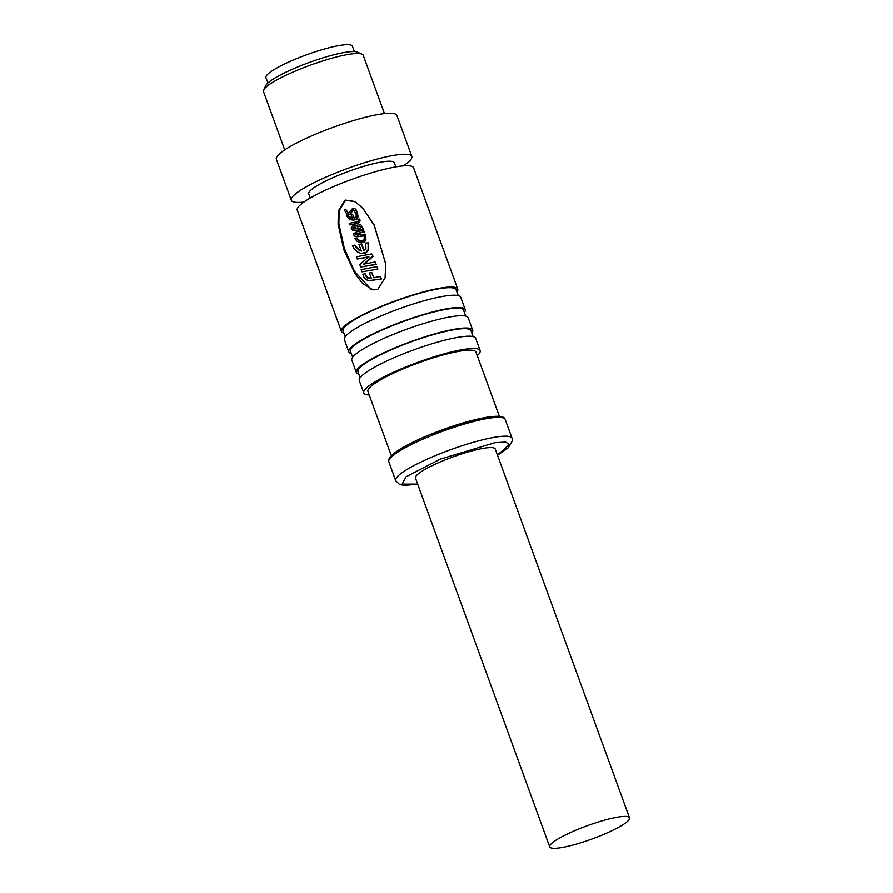 <?xml version="1.0" encoding="UTF-8"?>
<svg xmlns="http://www.w3.org/2000/svg" width="893" height="893" viewBox="0 0 893 893"><rect width="100%" height="100%" fill="white"/><g stroke="black" fill="none" stroke-linecap="round" stroke-linejoin="round"><path stroke-width="1.34" d="M377.694 289.41L373.129 289.879L362.591 283.472L354.856 273.414L343.872 249.873L338.067 224.087L338.425 210.804L345.167 200.043L354.912 201.505L362.737 208.013L374.189 224.924L385.72 263.848L385.095 277.879L377.694 289.41M385.743 264.082L374.245 225.449L362.982 208.471L355.291 201.829L345.624 200.177L339.173 210.692L338.871 223.563L344.363 248.466L354.476 271.282L370.874 289.098M578.608 829.084A42.451 7.044 -20 0 1 629.509 817.876A42.451 7.044 -20 0 1 600.609 835.703A42.451 7.044 -20 0 1 549.72 846.921A42.451 7.044 -20 0 1 578.608 829.084M629.509 817.876L495.258 449.034A42.451 7.044 160 0 0 444.368 460.241A42.451 7.044 160 0 0 415.468 478.079L549.72 846.921M499.354 416.328L475.98 352.099A57.487 9.533 160 0 0 407.052 367.28A57.487 9.533 160 0 0 367.927 391.424L391.313 455.653M369.233 395.007A61.918 10.269 -20 0 1 363.775 392.931A61.918 10.269 -20 0 1 405.913 366.934A61.918 10.269 -20 0 1 480.133 350.581A61.918 10.269 -20 0 1 477.286 355.671M480.133 350.581L475.656 338.291A61.918 10.269 160 0 0 401.437 354.633A61.918 10.269 160 0 0 359.299 380.641L363.775 392.931M473.167 336.605L471.013 330.7A60.144 9.979 160 0 0 398.914 346.573A60.144 9.979 160 0 0 357.981 371.834L360.125 377.739M358.807 374.122A61.918 10.269 -20 0 1 356.318 372.448A61.918 10.269 -20 0 1 398.457 346.439A61.918 10.269 -20 0 1 472.676 330.086A61.918 10.269 -20 0 1 471.85 332.989M472.676 330.086L468.2 317.796A61.918 10.269 160 0 0 393.98 334.138A61.918 10.269 160 0 0 351.842 360.147L356.318 372.448M465.7 316.111L463.556 310.206A60.144 9.979 160 0 0 391.447 326.09A60.144 9.979 160 0 0 350.514 351.351L352.668 357.256M351.351 353.639A61.918 10.269 -20 0 1 348.85 351.954A61.918 10.269 -20 0 1 390.989 325.945A61.918 10.269 -20 0 1 465.22 309.603A61.918 10.269 -20 0 1 464.393 312.494M465.22 309.603L460.743 297.302A61.918 10.269 160 0 0 386.524 313.655A61.918 10.269 160 0 0 344.385 339.653L348.85 351.954M458.243 295.616L456.1 289.712A60.144 9.979 160 0 0 383.99 305.596A60.144 9.979 160 0 0 343.057 330.856L345.211 336.761M343.894 333.145A61.918 10.269 -20 0 1 341.394 331.459A61.918 10.269 -20 0 1 383.532 305.451A61.918 10.269 -20 0 1 457.763 289.109A61.918 10.269 -20 0 1 456.926 292M457.763 289.109L413.604 167.806A61.918 10.269 160 0 0 339.385 184.148A61.918 10.269 160 0 0 297.246 210.156L341.394 331.459M395.856 166.868L394.349 162.738A45.554 7.557 160 0 0 339.742 174.771A45.554 7.557 160 0 0 308.744 193.904L310.239 198.023M371.734 272.51L373.631 277.723L380.407 276.506L381.49 278.94L369.434 280.703L366.219 279.766L363.987 277.254L362.893 274.251L365.148 273.783L366.844 277.611L371.265 278.181L369.367 272.968L371.734 272.51L374.078 277.868M365.148 273.783L367.28 277.489L369.077 278.415M371.131 270.266L361.989 271.829L361.174 269.597L376.824 266.65L377.906 269.083L371.131 270.266M375.127 261.984L376.221 264.44L360.861 267.029L359.745 264.685L368.575 256.827L357.323 259.015L356.508 256.771L371.477 253.947L372.604 255.041L372.727 256.246L363.652 264.116L375.127 261.984L375.942 264.228L360.861 267.029M368.965 256.994L357.323 259.015M361.308 243.856L363.875 250.9L365.974 248.745L365.672 243.075L368.363 242.84L368.508 249.727L366.487 252.451L364.121 253.5L360.839 253.355L357.144 251.781L354.264 248.968L352.456 245.608L354.722 245.128L358.484 249.828L361.386 251.045L358.941 244.314L361.765 244.001L364.221 250.743M354.722 245.128L360.504 250.732M365.795 236.344L365.918 240.273L364.277 242.025L361.118 242.751L357.222 241.456L354.7 238.364L356.251 238.063L358.093 240.161L360.605 241.054L363.172 240.541L364.221 239.436L364.232 236.612L365.795 236.344L365.605 240.072L363.909 241.858L359.265 242.405M356.251 238.063L360.538 241.132M364.969 234.089L365.795 235.808L355.95 236.623L354.242 235.942L353.55 233.944L356.698 231.711L363.63 230.383L364.165 231.867L359.354 232.716L360.169 234.948L364.969 234.089L365.527 235.596L356.921 236.812M361.051 224.969L363.429 229.3L355.235 230.684L353.181 230.517L351.474 229.267L351.206 227.972L352.378 226.108L356.117 225.896L359.053 224.344L361.051 224.969L363.161 229.088L353.963 230.662M359.488 219.031L360.169 220.359L358.361 223.429L350.335 224.88L349.23 223.306L357.479 221.765L358.316 220.56L357.859 219.31L359.488 219.031L359.901 220.147L358.015 223.25L349.766 224.79M357.602 213.829L358.093 216.865L356.329 219.354L353.606 220.247L349.71 219.388L346.517 215.86L348.036 215.57L350.413 218.004L352.523 218.573L351.206 214.979L352.791 214.677L354.141 218.405L356.285 216.385L356.073 214.097L357.602 213.829L357.792 216.664L355.972 219.187L351.083 219.901M348.036 215.57L352.344 218.629M355.001 210.793L352.757 210.502L350.659 214.007L347.466 214.465M351.005 213.572L348.571 214.633L346.919 214.365L344.341 209.888L345.915 209.598L348.404 213.204M371.756 254.025L373.006 256.447L364.232 264.205M354.543 208.482L355.983 209.442L357.591 213.282L355.693 213.36L353.74 209.922L352.389 210.335L350.558 213.427M352.791 214.677L354.543 218.573M355.068 225.65L356.53 226.052M363.63 230.383L364.444 232.08L359.756 232.872L360.482 234.881M411.807 156.387L396.894 115.409A64.129 10.638 160 0 0 320.018 132.343A64.129 10.638 160 0 0 276.372 159.278L291.285 200.255A64.129 10.638 -20 0 1 334.931 173.32A64.129 10.638 -20 0 1 411.807 156.387A64.129 10.638 -20 0 1 403.323 165.875M345.915 209.598L347.902 213.092L349.219 212.556L352.668 208.281L354.242 208.292L355.704 209.23L357.323 213.07L355.693 213.36M349.074 214.755L346.919 214.365M350.904 218.126L351.887 218.495M355.648 228.842L353.717 229.032L352.702 228.005L355.023 227.123L356.229 228.742L355.648 228.842M357.97 235.227L355.157 234.189L357.758 232.973L358.573 235.205L357.97 235.227M366.487 252.451L360.839 253.355M377.906 269.083L361.989 271.829M381.49 278.94L368.831 280.614M384.459 113.578L363.228 55.254A53.067 8.807 160 0 0 362.011 54.127A53.067 8.807 160 0 0 299.613 69.274A53.067 8.807 160 0 0 263.703 89.914A53.067 8.807 160 0 0 263.491 91.555L284.722 149.879M354.945 227.179L353.639 227.525L353.338 228.641M358.205 233.118L355.749 234.848M362.011 54.127L357.58 52.129A49.528 8.216 160 0 0 299.334 66.272A49.528 8.216 160 0 0 265.813 85.527L263.703 89.914M354.342 51.537L352.411 46.202A45.989 7.624 160 0 0 297.269 58.346A45.989 7.624 160 0 0 265.969 77.669L267.911 82.993M303.877 202.064A64.129 10.638 -20 0 1 291.285 200.255M359.064 249.917L358.484 249.828M361.687 267.085L361.018 267.029M368.463 278.248L367.871 278.169M367.927 277.991L367.313 277.924M367.693 277.846L367.068 277.768M367.469 277.678L366.844 277.611M367.28 277.489L366.655 277.422M367.101 277.276L366.476 277.21M366.967 277.064L366.342 276.997M366.856 276.808L366.23 276.741M370.026 280.759L369.434 280.681M370.64 280.782L370.07 280.692M371.22 280.748L370.662 280.648M380.407 276.506L381.222 278.728M376.824 266.65L377.639 268.871M368.095 242.639L368.173 249.538L366.074 252.295M354.61 225.505L356.117 225.896M354.075 210.112L354.688 210.603M355.983 209.442L354.242 208.292M357.847 226.219L360.471 226.509L360.973 227.882L357.814 228.441L357.356 227.202L358.227 226.387L357.356 227.202M359.343 226.052L358.227 226.387M358.138 228.385L357.758 227.358M497.501 455.207L508.24 447.795L512.403 440.785L512.057 438.284A61.918 10.269 160 0 0 437.827 454.626A61.918 10.269 160 0 0 395.688 480.635L399.495 484.441L404.071 485.424L417.712 484.24M417.667 484.118L402.107 484.14L406.036 476.784L440.472 459.069L494.956 442.694L505.65 442.08L509.49 444.457L497.457 455.084M430.973 435.784A61.918 10.269 160 0 0 388.835 461.781C387.216 461.201 388.689 458.578 393.255 453.901C400.644 448.04 413.146 441.499 430.761 434.277C453.153 425.347 472.486 419.565 488.739 416.942C504.11 414.944 504.668 418.214 505.192 419.431A61.918 10.269 160 0 0 430.973 435.784M502.458 417.69L490.726 416.741L469.484 421.161L430.828 434.277M356.664 247.54L356.05 247.473M512.057 438.284L505.192 419.431M395.688 480.635L388.835 461.781M347.623 214.621L348.181 214.733"/></g></svg>
